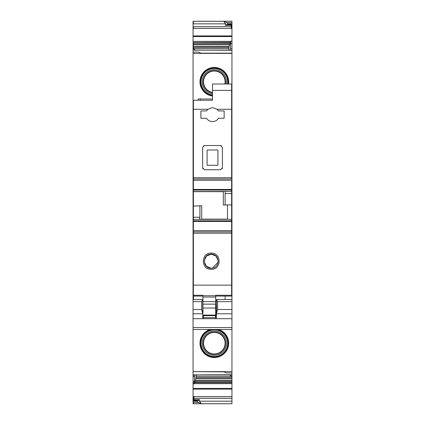 <?xml version="1.0" encoding="UTF-8"?>
<svg xmlns="http://www.w3.org/2000/svg" width="425" height="425" viewBox="0 0 425 425"><rect width="100%" height="100%" fill="white"/><g stroke="black" fill="none" stroke-linecap="round" stroke-linejoin="round"><path stroke-width="0.64" d="M231.933 299.556L231.933 327.569L193.046 327.569L193.067 371.647L231.954 371.647L231.954 275.612L231.636 275.612L231.933 275.612L231.933 276.93L231.636 276.93M231.636 281.504L231.933 281.504L231.933 276.93M231.933 281.504L231.933 299.513L216.452 299.513L216.389 301.027M231.933 327.569L231.933 329.481L193.046 329.481L231.933 329.481M193.046 327.569L193.046 313.772L202.757 313.772L202.757 318.692L193.046 318.692M193.046 299.556L193.046 313.772M193.046 301.027L193.046 291.667L193.386 291.667M193.386 273.7L193.067 273.7L193.067 275.612L193.386 275.612L193.046 275.612L193.046 291.667M193.046 275.612L193.046 271.788M193.386 276.93L193.046 276.93M231.933 318.692L216.245 318.692L216.5 313.108L217.637 309.512L217.616 301.623L216.447 299.556M202.757 317.73L215.645 317.65L216.245 318.692L202.757 318.692M193.046 301.623L201.652 301.623L201.652 309.512L202.757 313.772M201.652 301.623L202.757 299.513L202.757 313.108M216.235 318.484L216.144 305.214M216.5 313.108L216.458 299.524M203.256 317.73L202.757 318.49M216.144 314.989A0.637 0.637 0 0 1 215.507 315.621L215.507 315.265L203.394 315.265A0.637 0.637 0 0 1 202.959 315.095M216.192 315.106A0.637 0.637 -22.5 0 1 215.555 315.743L215.597 317.65M231.636 225.25L231.954 225.25L231.954 205.169L231.636 205.169M193.386 205.169L193.067 205.169L193.067 273.7M231.954 225.25L231.954 238.956L231.636 238.956M231.636 237.363L231.954 237.363M231.636 255.531L231.954 255.531L231.954 238.956M231.636 257.444L231.954 257.444L231.636 257.444M231.954 275.612L231.636 275.612L231.954 275.612L231.636 275.612L231.954 275.612L231.954 259.038L231.636 259.038L231.954 259.038L231.954 255.531M214.317 357.531A14.344 14.344 0 0 0 218.546 329.481A14.344 14.344 0 0 1 214.317 357.531A14.344 14.344 0 0 1 210.088 329.481M193.067 371.647L193.067 374.871L231.954 374.749M231.954 371.647L231.954 372.932L226.536 372.932L223.667 371.657L193.067 371.657M231.954 372.932L231.954 374.871M230.185 374.94L230.52 376.056L230.52 374.94M196.297 374.94L195.537 380.216L231.954 380.216L231.954 376.029L230.52 376.056M194.974 374.94L194.501 376.513L194.501 381.554L194.087 383.881L194.528 382.42L231.954 382.42L231.954 403.745L193.067 403.75L193.067 400.387L194.023 400.387L194.023 396.737L193.067 396.737L193.067 400.387M194.087 383.881L193.386 383.881L193.386 381.554L193.067 381.554L193.067 396.737M198.486 402.464L201.354 403.745L231.954 403.745L193.386 403.75L193.386 402.464L198.486 402.464L197.211 401.237L193.067 401.237M231.954 28.549L231.954 24.597L231.317 24.597L231.317 28.549L231.954 28.549L231.954 43.472L230.52 43.472L230.934 41.145L229.064 46.516L228.73 50.086M231.317 28.406L193.386 28.406L193.386 26.701L193.067 26.701L193.067 48.987L194.501 48.971L194.501 50.086M230.053 50.086L230.52 48.508L230.52 43.472M230.52 48.508L231.954 48.487L231.954 53.369L193.067 53.375L193.067 50.155L231.954 50.155M231.636 203.575L231.954 203.575L231.954 53.369L201.354 53.369L198.486 52.089L193.067 52.089M193.386 203.575L193.067 203.575L193.067 205.169M231.954 205.169L231.954 203.575M193.386 225.25L193.067 225.25M193.386 259.038L193.067 259.038M193.067 21.282L231.954 21.25L193.067 21.25L193.067 26.701M193.386 257.444L193.067 257.444M225.579 25.372L225.579 23.843L223.667 21.282L226.536 22.557L227.811 23.784L227.492 24.576L226.217 24.666L225.579 25.372L231.035 25.372L231.317 27.816M193.386 223.656L193.067 223.656M193.067 21.25L231.954 21.25L231.954 23.784L231.954 22.557L226.536 22.557M231.954 317.241L231.954 312.779M194.528 382.42L195.473 380.412L231.954 380.412L231.954 382.42M194.501 376.513L193.067 376.534L193.067 381.554M193.067 376.534L193.067 374.935L193.386 374.935L193.386 376.534M194.836 50.086L194.501 48.971M231.954 50.278L193.067 50.092L193.067 48.987M197.211 401.237L197.529 400.446L198.804 400.355L199.442 399.654L199.442 401.179L201.354 403.745M228.491 84.001A14.344 14.344 0 0 0 214.317 67.469A14.344 14.344 0 0 0 200 80.909A14.344 14.344 0 0 0 212.511 96.045L203.267 90.95L200 80.909L204.505 71.358L214.317 67.469A14.344 14.344 0 0 1 228.491 84.001M214.317 356.517A13.334 13.334 0 0 1 200.988 343.188A13.334 13.334 0 0 1 214.317 329.853A13.334 13.334 0 0 1 227.651 343.188A13.334 13.334 0 0 1 214.317 356.517M214.317 355.3A12.113 12.113 0 0 1 202.204 343.188A12.113 12.113 0 0 1 214.317 331.075A12.113 12.113 0 0 1 226.429 343.188A12.113 12.113 0 0 1 214.317 355.3M214.317 332.09A11.098 11.098 0 0 1 225.415 343.188A11.098 11.098 0 0 1 214.317 354.285A11.098 11.098 0 0 1 203.219 343.188A11.098 11.098 0 0 1 214.317 332.09M214.317 353.967A10.779 10.779 0 0 0 225.096 343.188A10.779 10.779 0 0 0 214.317 332.408A10.779 10.779 0 0 0 203.538 343.188A10.779 10.779 0 0 0 214.317 353.967M224.873 84.001A10.779 10.779 0 0 0 214.317 71.033A10.779 10.779 0 0 0 203.575 80.904A10.779 10.779 0 0 0 212.511 92.438M225.197 84.001A11.098 11.098 0 0 0 214.317 70.715A11.098 11.098 0 0 0 203.256 80.904A11.098 11.098 0 0 0 212.511 92.762M212.511 93.792A12.113 12.113 0 0 1 202.236 80.909A12.113 12.113 0 0 1 214.317 69.7A12.113 12.113 0 0 1 226.233 84.001M212.511 95.019A13.334 13.334 0 0 1 201.014 80.909A13.334 13.334 0 0 1 214.317 68.478A13.334 13.334 0 0 1 227.471 84.001M231.954 113.241L231.954 117.704M193.386 238.956L193.067 238.956M231.035 25.372L231.317 24.692M193.386 237.363L193.067 237.363M193.386 198.794L193.067 198.794L193.067 203.575M193.386 402.464L193.067 402.464M193.067 198.794L193.067 53.375M231.954 48.487L231.954 43.472M227.492 24.576L231.954 24.597L231.954 23.784L227.811 23.784M231.954 106.388L231.954 104.794M231.954 318.676L231.954 320.269M231.954 376.029L231.954 374.94L193.386 374.94M231.954 223.656L231.636 223.656M202.948 296.076L193.386 296.076L193.386 109.278L207.947 109.278L212.511 107.589L217.079 109.278L218.492 110.936L224.145 110.936L224.145 118.267L218.492 118.267C217.079 120.418 215.087 121.534 212.511 121.614C209.939 121.534 207.947 120.418 206.534 118.267L200.876 118.267L200.876 110.936L206.534 110.936L200.876 110.936M207.947 109.278L206.534 110.936M217.079 109.278L231.636 109.278L231.636 178.442M221.483 145.802L220.479 145.52L222.392 147.433L222.392 167.833L220.479 169.745L204.542 169.745L202.629 167.833L202.629 147.433L204.542 145.52L220.479 145.52M222.105 168.837L222.392 167.833M202.916 168.837L202.629 167.833M203.543 145.802L204.542 145.52M193.386 109.278L193.386 100.257L212.511 100.257L212.511 90.376L231.636 90.376L231.636 109.278M193.386 191.563L225.457 191.548L193.386 191.563M193.386 178.994L231.636 178.994L193.386 178.994M193.386 206.093L199.92 205.865L199.92 217.255L199.506 219.38L231.636 219.289L231.636 296.076L215.698 296.076M212.511 90.376L212.511 84.001L231.636 84.001L231.636 90.376M193.386 180.264L231.636 180.264L231.636 193.593L225.101 193.593L225.516 191.478L193.386 191.548M199.888 219.289L231.636 219.295L231.636 193.593M212.511 100.257L200.398 100.257L200.398 98.983L212.511 98.983M193.386 295.263L202.948 295.263L202.948 297.059L215.698 297.059L215.698 295.731L202.948 295.731M231.636 295.263L215.698 295.263L215.698 295.731M193.386 285.132L231.636 285.132M211.236 269.322C200.775 269.827 200.759 252.593 211.236 253.093C221.717 252.593 221.701 269.827 211.236 269.322M199.92 205.865L201.716 205.78L201.716 219.289M193.386 206.067L201.716 205.78M225.101 193.593L225.101 204.983L223.311 205.025L223.311 191.563M225.101 204.983L227.492 204.903L227.492 219.289M231.636 204.903L227.492 204.903M217.929 150.301L217.929 164.948A0.319 0.319 180 0 1 217.611 165.267L207.411 165.267L217.611 165.282L217.929 164.964L217.929 150.301L217.611 149.982L207.411 149.982L207.092 150.301L207.092 164.964A0.319 0.319 180 0 0 207.411 165.267L207.092 164.964M198.167 100.257L198.167 98.983L200.398 98.983M215.698 301.644L215.698 308.029L202.948 308.029L202.948 301.644L215.698 301.644L215.698 297.059M215.698 308.029L215.698 315.095L202.948 315.095A0.637 0.637 0 0 1 202.757 314.627M202.948 308.029L202.948 313.273M202.948 301.644L202.948 297.059M211.236 268.239C202.119 268.621 202.258 253.741 211.236 254.214C220.208 253.741 220.363 268.616 211.236 268.239L206.492 266.385L204.25 261.811M215.698 305.214L216.474 305.214M225.133 296.076L225.133 299.513M193.513 296.076L193.513 299.513M218.211 260.509L215.932 256.02L211.236 254.214L206.534 256.025L204.26 260.525M212.442 268.132L218.179 262.214M193.046 276.888L193.386 276.888M231.636 276.888L231.933 276.888M231.636 283.427L231.933 283.427M231.636 284.978L231.933 284.978M231.636 287.497L231.933 287.497M231.636 291.316L231.933 291.316M217.616 301.623L231.933 301.623M217.637 309.512L231.933 309.512M216.479 313.772L231.933 313.772M193.046 309.512L201.652 309.512M193.046 291.316L193.386 291.316M193.046 287.497L193.386 287.497M193.046 284.978L193.386 284.978M193.046 283.427L193.386 283.427M193.046 281.504L193.386 281.504M203.347 317.65L202.757 317.65M202.757 315.106A0.637 0.637 180 0 0 203.394 315.743L203.394 315.095M203.394 317.65L203.394 315.743L215.507 315.621M202.757 307.147A0.637 0.563 180 0 0 202.948 307.546M216.144 305.676L215.698 305.862M216.144 307.147A0.637 0.563 0 0 1 215.698 307.684M215.698 309.033A0.637 0.298 180 0 0 216.144 308.752M216.144 310.075A0.637 0.335 0 0 1 215.698 310.399M215.698 312.083L216.144 312.083M216.144 314.627A0.637 0.637 0 0 1 215.507 315.265L215.507 315.095M216.235 317.65L215.645 317.65M216.235 317.73L215.741 317.73M231.636 207.081L231.954 207.081M231.954 221.744L231.636 221.744M231.636 224.453L231.954 224.453M231.636 227.163L231.954 227.163M193.386 227.163L193.067 227.163M193.386 235.45L193.067 235.45M231.636 235.45L231.954 235.45M231.636 238.159L231.954 238.159M231.954 240.869L231.636 240.869M231.954 258.241L231.636 258.241M193.386 263.819L193.067 263.819M231.954 273.7L231.636 273.7M231.636 263.819L231.954 263.819M193.067 396.615L231.954 396.615M193.067 388.45L193.386 388.45L193.386 389.114L231.954 389.114M193.386 389.114L193.067 389.114M193.386 28.406L193.067 28.406M231.954 35.912L193.067 35.912M231.636 198.794L231.954 198.794M193.386 371.657L224.118 371.854M193.386 207.081L193.067 207.081M193.386 221.744L193.067 221.744M193.386 240.869L193.067 240.869M193.386 255.531L193.067 255.531M223.667 21.282L193.386 21.282L193.386 23.843L193.067 23.843M193.386 26.701L231.035 26.701M193.386 23.843L225.579 23.843M193.386 258.241L193.067 258.241M193.386 224.453L193.067 224.453M193.386 381.554L194.501 381.554M193.386 400.387L193.386 396.615M230.876 41.374L193.386 41.374L230.849 41.469M193.386 41.469L193.067 41.469M230.557 42.447L193.067 42.447M193.386 42.447L230.493 42.606M193.386 42.606L193.067 42.606M229.548 44.609L193.386 44.609L193.386 43.488L193.067 43.488M193.386 43.488L229.968 43.488M193.386 44.609L193.067 44.609M229.064 46.516L193.386 46.516L193.386 44.811L193.067 44.811M193.386 44.811L229.489 44.811M193.386 46.516L193.067 46.516M228.73 48.615L193.386 48.615L193.386 47.324L193.067 47.324M193.386 47.324L228.905 47.324M197.529 400.446L193.386 400.446L193.067 400.802M193.386 400.802L197.211 400.802M227.869 84.001A13.727 13.727 0 0 0 214.317 68.085A13.727 13.727 0 0 0 200.621 80.909A13.727 13.727 0 0 0 212.511 95.418M215.05 329.481A13.727 13.727 0 0 1 228.039 343.554A13.727 13.727 0 0 1 214.317 356.915A13.727 13.727 0 0 1 200.595 343.554A13.727 13.727 0 0 1 213.584 329.481M193.386 400.446L193.067 400.446M193.386 238.159L193.067 238.159M193.386 48.615L193.067 48.615M193.386 41.374L193.067 41.374M194.023 400.355L198.804 400.355M194.023 399.654L199.442 399.654M193.386 383.881L193.067 383.881M226.217 24.666L231.317 24.666M193.386 35.912L193.386 36.577L193.067 36.577M231.954 41.145L230.934 41.145M193.386 36.577L231.954 36.577M227.811 24.225L231.954 24.225M199.442 401.179L231.954 401.179M194.023 398.326L231.954 398.326M193.386 388.45L231.954 388.45M194.145 383.653L231.954 383.653M194.172 383.557L231.954 383.557M194.469 382.58L231.954 382.58M195.054 381.533L231.954 381.533M195.957 378.51L231.954 378.51M196.122 377.697L231.954 377.697M196.297 376.412L231.954 376.412M193.386 177.708L231.636 177.708M193.386 233.208L231.636 233.208M193.386 231.907L231.636 231.907L193.386 231.907M193.386 230.626L231.636 230.626M193.386 221.43L231.636 221.43M193.386 220.825L231.636 220.825M193.386 219.38L199.506 219.38M193.386 217.255L199.92 217.255M193.386 191.664L223.311 191.664M201.716 219.141L227.492 219.141M193.386 190.065L231.636 190.065M231.636 191.478L225.516 191.478M193.386 189.46L231.636 189.46M211.236 254.214L211.236 253.093M202.948 304.135L215.698 304.135M231.636 291.667L231.933 291.667M193.046 299.513L202.757 299.513M193.386 371.854L193.067 371.854M200.908 53.167L231.954 53.167"/></g></svg>
